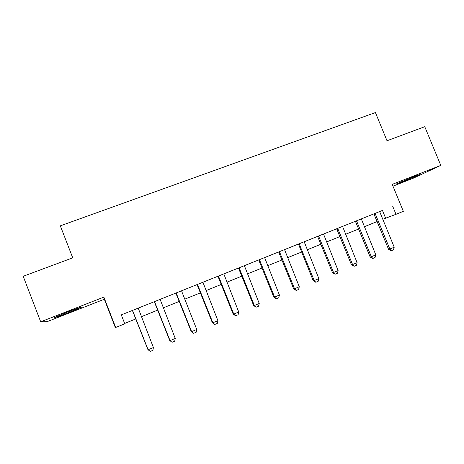 <?xml version="1.0" encoding="UTF-8"?>
<svg xmlns="http://www.w3.org/2000/svg" width="464" height="464" viewBox="0 0 464 464"><rect width="100%" height="100%" fill="white"/><g stroke="black" fill="none" stroke-linecap="round" stroke-linejoin="round"><path stroke-width="0.7" d="M68.805 312.533L81.183 307.371C84.338 305.84 76.67 308.456 67.094 312.208L54.607 317.411C51.347 319.006 59.549 316.17 68.805 312.533M402.932 181.702L420.053 174.476L413.934 176.529L396.737 183.785L402.932 181.702M392.985 186.157L413.291 178.199L440.8 165.387L424.763 126.701L387.017 140.76L375.417 112.572L60.32 225.835L72.738 257.833L23.2 276.289L40.693 321.801L47.189 321.633L104.33 299.245L115.037 326.772L115.675 327.468L124.775 323.797L121.301 314.888L184.138 289.756L181.691 290.737L181.842 291.67L196.753 329.492L191.626 331.627L176.169 292.946M379.807 211.514L121.301 314.888M181.691 290.742L298.282 244.116M304.181 241.75L318.855 278.615L318.147 281.306L315.816 282.274L314.186 280.558L313.241 280.737L298.775 244.859L298.277 244.11L295.945 245.044L382.081 210.598L379.807 211.509L379.97 212.361L394.226 247.202L389.83 249.035L375.069 213.405M104.33 299.245L103.861 297.111L40.693 321.801M103.861 297.111L115.675 327.468M392.724 206.341L395.995 214.31L403.338 211.346L392.248 184.365L440.8 165.387M382.794 219.269L395.995 214.31M124.636 323.443L135.923 318.89M141.346 316.703L157.801 310.062M163.247 307.864L179.336 301.374M184.8 299.164L200.529 292.819M206.01 290.609L221.386 284.403M226.884 282.182L241.924 276.115M247.44 273.888L262.143 267.954M267.67 265.727L282.054 259.921M287.599 257.688L301.664 252.01M307.214 249.771L320.972 244.215M326.54 241.97L339.996 236.541M345.57 234.291L358.736 228.978M364.321 226.728L377.203 221.525M382.458 210.453L385.607 218.138M394.226 247.202L393.443 249.858L391.251 250.775L389.83 249.035L388.577 249.354L373.885 213.875M391.251 250.775L388.577 249.354M361.323 218.904L375.805 254.881L375.04 257.543L372.812 258.471L371.345 256.737L370.162 257.027L355.407 221.264M375.805 254.881L371.345 256.737L356.514 220.823M372.812 258.471L370.162 257.027M342.56 226.403L357.106 262.67L356.358 265.344L354.102 266.29L352.576 264.561L351.474 264.811L336.649 228.769M357.106 262.67L352.576 264.561L337.682 228.352M354.102 266.29L351.474 264.811M323.512 234.018L338.128 270.582L337.398 273.261L335.101 274.224L333.529 272.496L332.502 272.716L317.608 236.385M338.128 270.582L333.529 272.496L318.565 236.002M335.101 274.224L332.502 272.716M318.855 278.615L314.186 280.558L299.152 243.762M315.816 282.274L313.241 280.737M284.548 249.603L299.286 286.764L298.601 289.466L296.235 290.458L294.547 288.741L293.689 288.886L278.655 251.958M299.286 286.764L294.547 288.741L279.444 251.645M296.235 290.458L293.689 288.886M264.613 257.578L279.415 295.046L278.754 297.76L276.347 298.764L274.601 297.053L273.83 297.157L258.726 259.927M279.415 295.046L274.601 297.053L259.428 259.649M276.347 298.764L273.83 297.157M244.366 265.675L259.237 303.456L258.593 306.176L256.151 307.197L254.347 305.492L253.663 305.561L238.49 268.024M259.237 303.456L254.347 305.492L239.099 267.78M256.151 307.197L253.663 305.561M223.805 273.893L238.74 311.999L238.119 314.731L235.637 315.764L233.769 314.07L233.177 314.093L217.935 276.242M238.74 311.999L233.769 314.07L218.457 276.034M235.637 315.764L233.177 314.093M202.913 282.251L217.912 320.676L217.314 323.414L214.797 324.469L212.367 322.764L197.061 284.594M217.912 320.676L212.866 322.776L197.478 284.42M214.797 324.469L212.367 322.764M196.753 329.492L196.185 332.241L193.627 333.309L191.232 331.574L175.85 293.074M193.627 333.309L191.232 331.574M160.126 299.361L175.259 338.447L174.713 341.208L172.109 342.293L169.749 340.518L154.297 301.693M175.259 338.447L170.044 340.622L154.518 301.606M172.109 342.293L169.749 340.518M138.214 308.125L153.41 347.553L152.888 350.32L150.249 351.428L147.923 349.612L132.397 310.451M153.41 347.553L148.115 349.757L132.513 310.404M150.249 351.428L147.923 349.612M375.289 213.678L374.106 214.153M375.556 214.13L374.367 214.6M356.741 221.102L355.627 221.543M357.007 221.554L355.894 221.995M337.908 228.636L336.87 229.048M338.175 229.094L337.137 229.506M318.791 236.28L317.834 236.663M319.058 236.744L318.101 237.121M299.379 244.047L298.509 244.395M299.651 244.511L298.775 244.859M279.67 251.929L278.881 252.242M279.949 252.399L279.16 252.712M259.66 259.939L258.958 260.217M259.939 260.408L259.237 260.687M239.337 268.064L238.722 268.308M239.615 268.546L239.001 268.784M218.689 276.324L218.173 276.532M218.973 276.805L218.451 277.014M197.722 284.716L197.299 284.884M198.006 285.198L197.577 285.366M176.413 293.242L176.088 293.37M176.697 293.729L176.372 293.857"/></g></svg>
